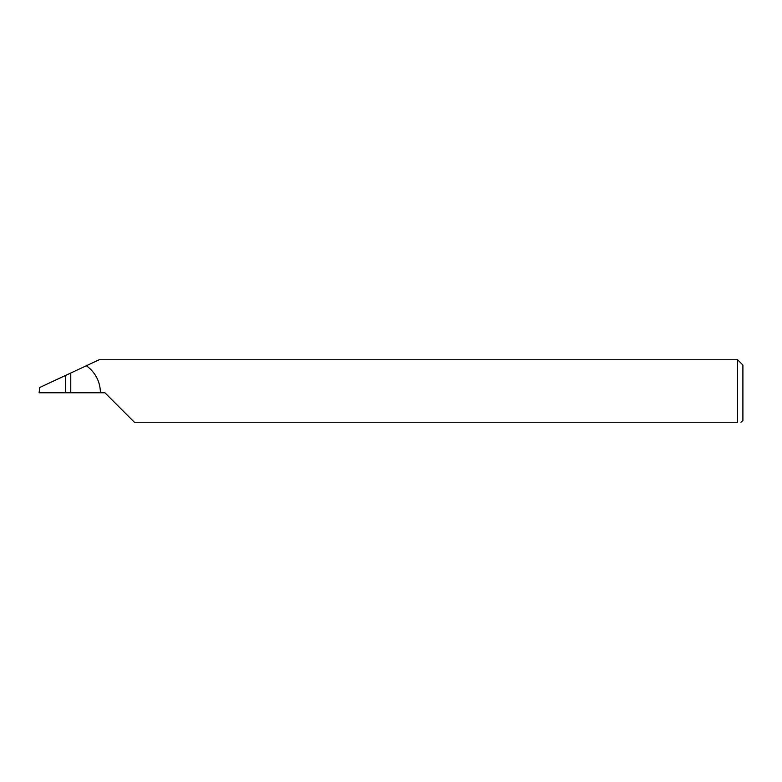<?xml version="1.0" encoding="UTF-8"?>
<svg xmlns="http://www.w3.org/2000/svg" width="782" height="782" viewBox="0 0 782 782"><rect width="100%" height="100%" fill="white"/><g stroke="black" fill="none" stroke-linecap="round" stroke-linejoin="round"><path stroke-width="1.17" d="M65.405 392.76L65.405 375.516L39.745 387.481L39.1 392.76L104.905 392.76L134.377 422.231L737.622 422.231C742.226 422.231 742.226 422.231 737.622 422.231L737.622 359.769L742.9 365.047L742.9 420.472L740.974 422.231M65.405 375.516L70.771 373.014L70.771 392.76M100.458 392.76C100.145 381.469 95.453 372.467 86.391 365.732L99.177 359.769L737.622 359.769M86.391 365.732L70.771 373.014"/></g></svg>
